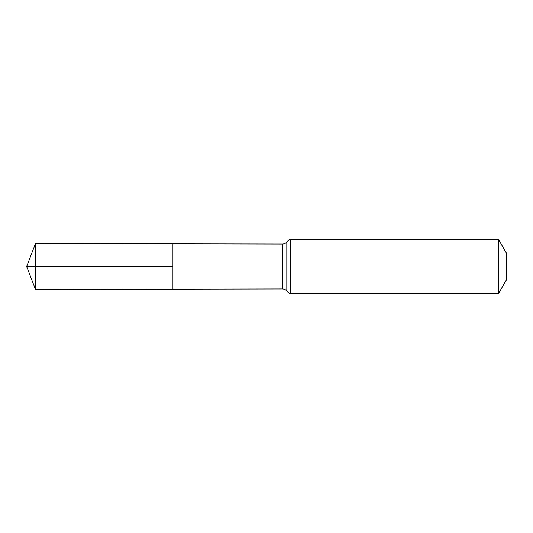 <?xml version="1.0" encoding="UTF-8"?>
<svg xmlns="http://www.w3.org/2000/svg" width="533" height="533" viewBox="0 0 533 533"><rect width="100%" height="100%" fill="white"/><g stroke="black" fill="none" stroke-linecap="round" stroke-linejoin="round"><path stroke-width="0.8" d="M172.932 266.5L172.932 289.159L35.471 289.406L35.471 243.594L172.932 243.841L172.932 289.159L282.863 288.959L282.863 244.041L172.932 243.841L172.932 266.5M498.568 239.55L498.568 293.45L506.35 279.972L506.35 253.028L498.568 239.55L290.751 239.55C290.472 239.004 289.159 239.75 286.814 241.795C286.914 241.609 286.161 243.668 282.863 244.041M35.471 289.406L26.65 266.5L172.932 266.5L35.471 266.5M498.568 293.45L290.751 293.45L290.751 239.55M290.751 293.45C290.472 293.996 289.159 293.25 286.814 291.205L286.814 241.795M286.814 291.205C286.914 291.391 286.161 289.332 282.863 288.959M26.65 266.5L35.471 243.594"/></g></svg>
